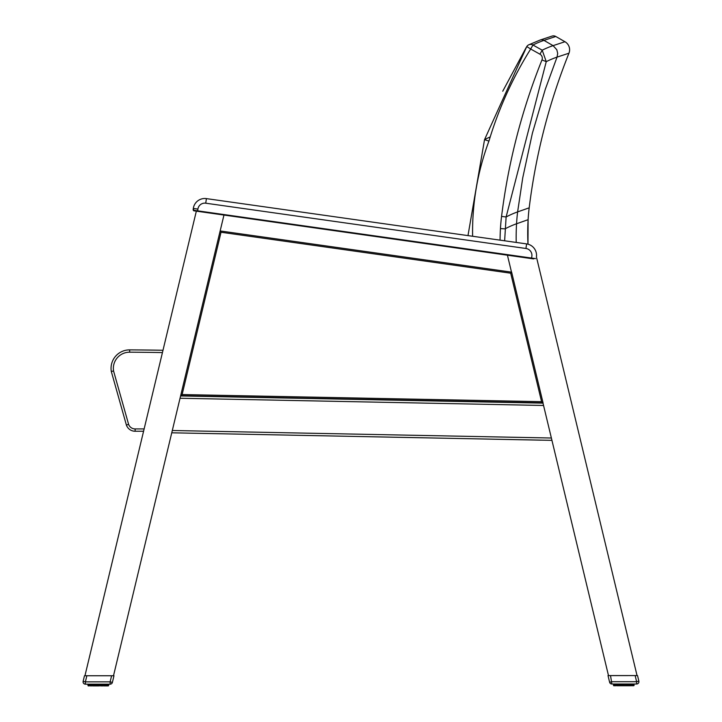 <?xml version="1.0" encoding="UTF-8"?>
<svg xmlns="http://www.w3.org/2000/svg" width="722" height="722" viewBox="0 0 722 722"><rect width="100%" height="100%" fill="white"/><g stroke="black" fill="none" stroke-linecap="round" stroke-linejoin="round"><path stroke-width="1.08" d="M504.633 240.787L506.122 216.97L546.247 61.65L541.978 59.926A630.207 624.106 147.9 0 0 501.564 216.401A191.474 189.525 150.1 0 0 500.445 228.594A236.888 234.307 152.6 0 0 500.057 240.146M501.564 216.401L506.122 216.97A3898.908 508.911 -90.3 0 1 517.62 211.898L522.719 177.946L532.385 133.227L545.281 89.347L557.041 57.119A4053.335 529.064 -90.3 0 0 546.247 61.65L542.204 50.188L539.957 54.195A4.675 4.63 -26.5 0 1 541.978 59.926M543.955 40.387A4.63 4.585 -108.7 0 0 540.227 40.008L528.63 44.872A4.63 4.576 -116.5 0 1 532.935 45.008A4070.122 531.257 -90.3 0 1 543.955 40.387L555.769 36.479L564.956 41.732L553.079 45.639A4064.824 530.562 89.7 0 0 542.204 50.188L532.935 45.008L530.688 49.015L526.78 46.56A4.63 4.576 -116.5 0 1 528.621 44.872A4.63 4.576 -116.5 0 0 528.621 44.872A4.63 4.576 -116.5 0 1 528.63 44.872A4.63 4.63 0 0 0 526.771 46.56L484.543 139.635L488.929 141.106A378.743 374.835 -28.7 0 1 530.688 49.015L539.957 54.195M540.155 40.035A4.63 4.585 71.5 0 1 540.236 40.008L540.236 40.008A4.63 4.585 -108.7 0 1 540.227 40.008A4.63 4.585 -108.7 0 1 540.318 39.981A4.63 4.585 71.5 0 0 540.255 39.999A4.63 4.585 71.5 0 0 540.236 40.008A4.63 4.585 -108.7 0 0 540.218 40.017A4.63 4.585 -108.7 0 0 540.146 40.044A4.63 4.585 -108.7 0 1 540.218 40.017A4.63 4.585 71.5 0 1 540.255 39.999A4.63 4.585 71.5 0 1 543.964 40.378L553.079 45.639L556.824 49.755L557.691 53.419L557.041 57.119L568.954 53.202A9.26 9.26 0 0 0 564.956 41.732M500.445 228.594L505.03 228.865A3887.058 507.358 -90.3 0 1 516.555 223.766L528.107 219.687A229.614 229.614 0 0 0 527.981 244.18M484.543 139.635L467.982 235.607L484.543 139.635A3976.28 519.01 -90.3 0 1 490.211 136.936M555.769 36.479A4.63 4.63 0 0 0 551.942 36.127M536.428 257.041L536.437 256.969A11.57 11.57 0 0 0 527.99 244.18L528.107 219.687A185.103 185.103 0 0 1 529.19 207.828L517.62 211.898A185.482 183.893 89.7 0 0 516.555 223.766A230.101 228.125 89.7 0 0 516.221 242.43M568.954 53.202A621.967 621.317 167.5 0 0 529.19 207.828M144.129 428.931L135.122 428.931L135.122 431.242A9.26 9.26 0 0 1 126.395 425.068A9.26 9.26 0 0 0 135.122 431.242L143.57 431.242M111.305 371.478L113.562 370.973L111.305 371.478A18.51 18.51 0 0 1 129.68 349.881A18.51 18.51 0 0 0 111.305 371.478L126.395 425.068L128.606 424.365L113.562 370.973A16.2 16.2 0 0 1 129.671 352.192A2787.786 2787.786 0 0 1 162.432 352.571M162.982 350.269A2790.097 2790.097 0 0 0 129.68 349.881L129.671 352.192M194.633 210.869L194.083 210.896L194.633 210.869M637.048 675.584L536.437 256.969A11.57 11.57 0 0 0 526.6 243.901L206.393 198.613A11.57 11.57 0 0 0 193.315 208.45A11.57 11.57 0 0 1 206.393 198.613A11.57 11.57 0 0 0 193.315 208.45L193.144 209.669M193.27 210.292L193.153 209.597L194.137 210.905A0.56 0.469 -82 0 1 193.749 210.282L193.315 208.45L197.9 209.1A6.94 6.94 0 0 1 205.743 203.198L525.95 248.476A6.94 6.94 0 0 1 531.852 256.319L531.609 258.061L193.749 210.282M193.731 210.77L533.639 258.909L531.527 258.611L531.609 258.061L535.516 258.62M98.842 684.176L98.878 685.9L93.616 685.9L95.566 685.9L95.53 684.176M106.369 684.176L106.116 685.891L103.643 685.891L103.896 684.176M108.291 685.891L108.67 684.176L108.67 685.521L107.885 685.891M100.99 684.176L100.945 685.9L103.896 685.521M92.615 684.176L92.858 685.9L93.616 685.9L92.867 685.9L93.616 685.9L93.499 684.176M91.974 684.176L91.865 685.9L92.497 685.53L92.488 684.176L92.867 685.9L90.142 685.53L91.865 685.9L91.676 684.176M93.616 685.9L95.809 685.53L95.809 684.176M88.228 685.9L87.858 684.176L88.228 685.9M107.551 684.176L107.244 685.891L105.295 685.891L106.973 685.521L106.964 684.176M102.903 685.9L101.766 685.9L101.955 684.176M100.945 685.9L102.948 685.891M103.02 684.176L103.02 685.521L98.58 685.53L100.99 685.9M95.566 685.9L97.641 685.9M624.331 684.014L624.368 685.738L626.434 685.738L623.122 685.738L623.158 684.014M616.408 684.014L616.714 685.738L619.106 685.738L618.98 684.014M614.575 685.738L614.025 685.738L615.036 685.368L615.036 684.014L615.036 685.368L615.884 685.738L614.756 685.738L615.884 685.738L614.991 685.368L614.991 684.014M628.51 684.014L628.384 685.738L630.775 685.738L629.133 685.738L629.385 684.014M633.808 684.014L633.817 685.358L633.086 685.729L634.142 685.358L633.365 685.729M633.041 684.014L633.086 685.729M631.858 684.014L631.606 685.738L632.734 685.729L632.454 684.014L632.463 685.358L631.606 685.738L629.512 685.368L629.512 684.014L629.142 685.738L627.256 685.738L627.445 684.014M630.324 684.014L630.135 685.738L630.82 685.738L630.135 685.738M626.479 684.014L626.434 685.738L629.133 685.738M627.617 684.014L627.617 685.368L624.304 685.738M622.156 684.014L622.265 685.738L621.055 685.738L621.01 684.014M620.045 684.014L620.234 685.738L623.122 685.738M621.299 684.014L621.055 685.738L619.052 685.738M613.709 685.738L613.348 684.014L613.7 685.738M85.386 684.176L110.141 684.176A2.31 2.31 0 0 0 112.388 682.398L113.977 675.747L86.857 675.756L85.386 681.866L83.138 681.324A2.31 2.31 0 0 0 85.386 684.176L85.386 681.866L110.132 681.857L110.141 684.176M83.138 681.324L84.474 675.756L86.857 675.756M107.596 685.891L108.535 685.521L108.535 684.176L108.535 685.521L107.596 685.891L107.966 684.176L107.596 685.891M89.501 684.176L89.889 685.9L90.394 685.9L90.142 684.176M88.914 685.9L88.959 684.176M87.976 685.53L87.976 684.176L87.976 685.53L88.635 685.9M88.535 685.9L88.192 684.176M90.394 685.9L89.221 685.53L89.221 684.176M99.853 684.176L99.735 685.9L100.069 684.176M104.834 684.176L104.654 685.891L104.022 685.521L104.022 684.176L103.643 685.891M104.537 684.176L104.537 685.521L105.593 685.521L105.295 685.891L105.593 684.176M107.984 685.891L108.327 684.176M107.623 685.891L106.973 685.521L106.973 684.176M102.136 684.176L101.766 685.9M96.775 685.9L97.696 685.9M611.868 684.014L610.532 675.593L608.014 675.593L609.612 682.245A2.31 2.31 0 0 0 611.868 684.014L636.614 684.014A2.31 2.31 0 0 0 638.862 681.153L637.526 675.584L608.493 675.593L542.899 402.741M609.612 682.245L611.868 681.703L636.614 681.694L636.614 684.014M624.07 684.014L624.07 685.368L625.225 685.738M618.104 684.014L618.357 685.738L619.106 685.738L619.286 684.014M634.024 685.358L634.024 684.014L634.024 685.358M632.779 684.014L632.734 685.729L633.591 685.358L633.591 684.014M622.265 685.738L621.055 685.738M613.899 684.014L613.899 685.368L614.016 684.014L614.034 685.368L614.756 685.738M615.884 685.738L615.631 684.014M616.344 684.014L616.714 685.738L615.92 685.368L615.92 684.014M618.104 685.368L617.463 685.368L617.463 684.014M541.581 401.685L543.052 402.867L511.636 272.167L510.689 273.196L541.581 401.685L182.115 394.555L180.653 395.683L543.052 402.867M511.636 272.167L220.147 230.941L180.653 395.683M182.115 394.555L221.031 232.24L220.147 230.941L223.946 215.12L113.507 675.747L111.603 675.747L110.132 681.857L112.388 682.398M84.952 675.756L196.33 211.212M511.501 272.149L507.431 255.209L511.501 272.14L220.147 230.941M551.933 440.348L171.755 432.803M180.59 395.954L542.989 403.138M541.437 440.14A13.303 13.303 -88.8 0 1 540.625 440.149L469.038 438.705M472.621 236.265A261.102 258.296 -28.3 0 1 488.929 141.106M557.041 57.119L557.691 53.419L556.824 49.755L553.079 45.639M135.122 428.931A6.94 6.94 0 0 1 128.606 424.365M197.575 211.393L197.9 209.1M526.6 243.901L525.95 248.476M206.393 198.613L205.743 203.198M630.026 684.014L630.026 685.368L631.145 685.368L631.082 684.014M88.409 684.176L88.418 685.53L88.535 684.176L88.959 685.53M89.546 684.176L89.546 685.53L89.546 684.176M90.918 684.176L90.918 685.53M92.615 685.53L93.797 685.53L93.797 684.176M94.564 684.176L94.564 685.53L94.383 684.176M96.667 684.176L96.667 685.53L97.678 685.53L97.678 684.176M107.289 684.176L107.289 685.521L108.101 685.521L108.101 684.176M91.225 685.9L90.837 684.176L90.43 685.53L90.43 684.176M96.667 685.53L96.441 684.176M97.939 684.176L97.678 685.53M98.842 685.53L98.58 684.176M100.701 684.176L100.701 685.53M102.714 684.176L102.714 685.521M105.638 685.521L105.656 684.176M106.089 684.176L106.089 685.521M638.862 681.153L636.614 681.694L635.143 675.584M634.142 684.014L633.79 685.729L634.16 684.014M613.465 685.368L613.682 684.014M614.711 684.014L614.711 685.368L614.449 684.014M616.371 685.368L617.166 685.368L617.166 684.014M621.931 684.014L621.931 685.368L623.429 685.368L623.42 684.014M625.559 684.014L625.559 685.368L625.333 684.014M628.203 684.014L628.203 685.368M630.784 685.738L631.163 684.014L631.082 685.368M631.569 684.014L631.579 685.358M617.978 684.014L618.357 685.738L617.978 684.014M619.873 684.014L619.873 685.368M626.191 684.014L626.191 685.368M221.031 232.24L510.689 273.196M172.305 430.502L551.382 438.019M543.549 405.466L180.031 398.255M502.747 91.225L526.275 47.354M552.023 36.1L540.318 39.981M91.865 685.9L91.18 685.9L91.865 685.9M104.654 685.891L105.331 685.891L104.654 685.891M105.674 685.521L105.674 684.176M107.018 684.176L106.63 685.891M628.384 685.738L627.247 685.738M632.499 684.014L632.12 685.729M616.326 684.014L616.326 685.368"/></g></svg>
